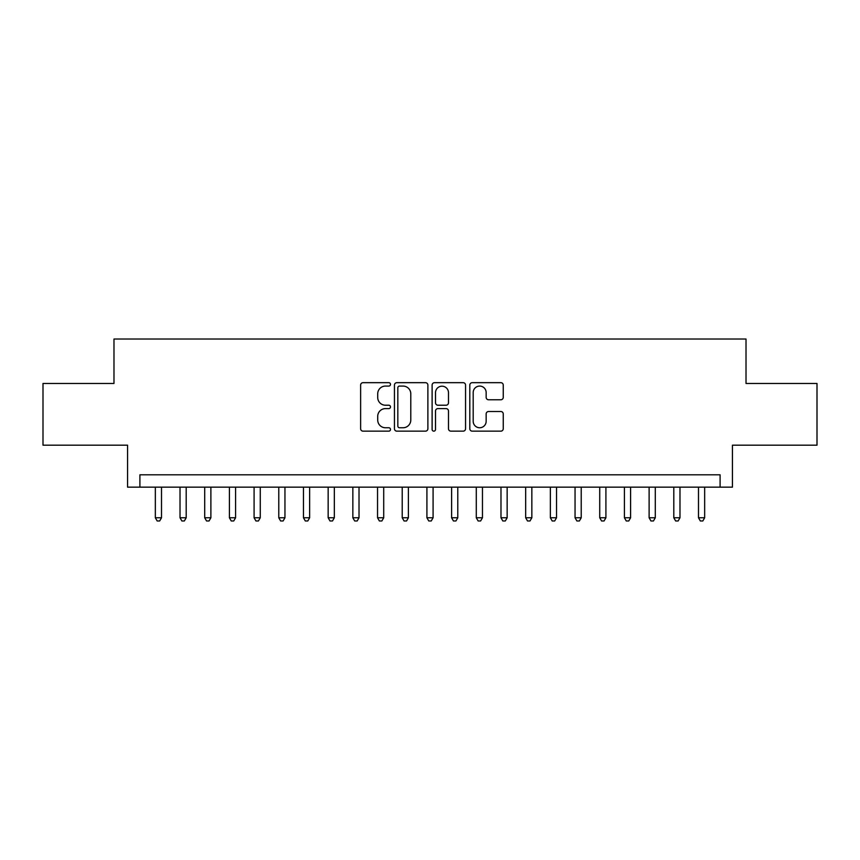 <?xml version="1.0" encoding="UTF-8"?>
<svg xmlns="http://www.w3.org/2000/svg" width="860" height="860" viewBox="0 0 860 860"><rect width="100%" height="100%" fill="white"/><g stroke="black" fill="none" stroke-linecap="round" stroke-linejoin="round"><path stroke-width="1.29" d="M390.494 384.377A1.698 1.698 0 0 0 388.806 382.678L363.049 382.678A2.419 2.419 0 0 0 360.63 385.108L360.63 428.731A2.419 2.419 0 0 0 363.049 431.15L388.806 431.15A1.698 1.698 0 0 0 390.494 429.452A1.698 1.698 0 0 0 388.806 427.753L385.473 427.753A7.751 7.751 0 0 1 377.712 420.002L377.712 416.369A7.751 7.751 0 0 1 385.473 408.608L388.806 408.608A1.698 1.698 0 0 0 390.494 406.92A1.698 1.698 0 0 0 388.806 405.221L385.473 405.221A7.751 7.751 0 0 1 377.712 397.46L377.712 393.826A7.751 7.751 0 0 1 385.473 386.075L388.806 386.075A1.698 1.698 0 0 0 390.494 384.377M500.821 399.771A2.419 2.419 0 0 0 503.25 397.341L503.25 385.108A2.419 2.419 0 0 0 500.821 382.678L472.226 382.678A2.419 2.419 0 0 0 469.807 385.108L469.807 428.731A2.419 2.419 0 0 0 472.226 431.15L500.821 431.15A2.419 2.419 0 0 0 503.25 428.731L503.25 413.94A2.419 2.419 0 0 0 500.821 411.521L488.587 411.521A2.419 2.419 0 0 0 486.158 413.94L486.158 421.271A6.482 6.482 0 0 1 479.676 427.753A6.482 6.482 0 0 1 473.193 421.271L473.193 392.558A6.482 6.482 0 0 1 479.676 386.075A6.482 6.482 0 0 1 486.158 392.558L486.158 397.341A2.419 2.419 0 0 0 488.587 399.771L500.821 399.771M720.1 487.158L732.441 487.158L732.441 445.179L817 445.179L817 383.463L746.018 383.463L746.018 339.023L113.982 339.023L113.982 383.463L43 383.463L43 445.179L127.559 445.179L127.559 487.158L720.1 487.158L720.1 474.806L139.9 474.806L139.9 487.158M427.882 385.108A2.419 2.419 0 0 0 425.453 382.678L396.858 382.678A2.419 2.419 0 0 0 394.439 385.108L394.439 428.731A2.419 2.419 0 0 0 396.858 431.15L425.453 431.15A2.419 2.419 0 0 0 427.882 428.731L427.882 385.108M434.547 382.678L463.142 382.678A2.419 2.419 0 0 1 465.561 385.108L465.561 428.731A2.419 2.419 0 0 1 463.142 431.15L450.898 431.15A2.419 2.419 0 0 1 448.479 428.731L448.479 411.037A2.419 2.419 0 0 0 446.05 408.608L437.933 408.608A2.419 2.419 0 0 0 435.515 411.037L435.515 429.452A1.698 1.698 0 0 1 433.816 431.15A1.698 1.698 0 0 1 432.118 429.452L432.118 385.108A2.419 2.419 0 0 1 434.547 382.678M399.524 386.075A1.698 1.698 0 0 0 397.825 387.774L397.825 426.065A1.698 1.698 0 0 0 399.524 427.753L403.039 427.753A7.751 7.751 0 0 0 410.79 420.002L410.79 393.826A7.751 7.751 0 0 0 403.039 386.075L399.524 386.075M448.479 392.676A6.482 6.482 0 0 0 441.997 386.194A6.482 6.482 0 0 0 435.515 392.676L435.515 402.792A2.419 2.419 0 0 0 437.933 405.221L446.05 405.221A2.419 2.419 0 0 0 448.479 402.792L448.479 392.676M155.338 487.158L155.338 517.774L161.508 517.774L161.508 487.158M161.508 517.774L159.659 520.977L157.186 520.977L155.338 517.774M180.019 487.158L180.019 517.774L186.201 517.774L186.201 487.158M186.201 517.774L184.341 520.977L181.879 520.977L180.019 517.774M204.712 487.158L204.712 517.774L210.883 517.774L210.883 487.158M210.883 517.774L209.034 520.977L206.561 520.977L204.712 517.774M229.405 487.158L229.405 517.774L235.575 517.774L235.575 487.158M235.575 517.774L233.726 520.977L231.254 520.977L229.405 517.774M254.087 487.158L254.087 517.774L260.268 517.774L260.268 487.158M260.268 517.774L258.409 520.977L255.947 520.977L254.087 517.774M278.78 487.158L278.78 517.774L284.95 517.774L284.95 487.158M284.95 517.774L283.101 520.977L280.629 520.977L278.78 517.774M303.473 487.158L303.473 517.774L309.643 517.774L309.643 487.158M309.643 517.774L307.794 520.977L305.321 520.977L303.473 517.774M328.154 487.158L328.154 517.774L334.325 517.774L334.325 487.158M334.325 517.774L332.476 520.977L330.014 520.977L328.154 517.774M352.847 487.158L352.847 517.774L359.018 517.774L359.018 487.158M359.018 517.774L357.169 520.977L354.696 520.977L352.847 517.774M377.54 487.158L377.54 517.774L383.71 517.774L383.71 487.158M383.71 517.774L381.862 520.977L379.389 520.977L377.54 517.774M402.222 487.158L402.222 517.774L408.392 517.774L408.392 487.158M408.392 517.774L406.543 520.977L404.082 520.977L402.222 517.774M426.915 487.158L426.915 517.774L433.085 517.774L433.085 487.158M433.085 517.774L431.236 520.977L428.764 520.977L426.915 517.774M451.608 487.158L451.608 517.774L457.778 517.774L457.778 487.158M457.778 517.774L455.918 520.977L453.456 520.977L451.608 517.774M476.289 487.158L476.289 517.774L482.46 517.774L482.46 487.158M482.46 517.774L480.611 520.977L478.138 520.977L476.289 517.774M500.982 487.158L500.982 517.774L507.153 517.774L507.153 487.158M507.153 517.774L505.304 520.977L502.831 520.977L500.982 517.774M525.675 487.158L525.675 517.774L531.846 517.774L531.846 487.158M531.846 517.774L529.986 520.977L527.524 520.977L525.675 517.774M550.357 487.158L550.357 517.774L556.528 517.774L556.528 487.158M556.528 517.774L554.678 520.977L552.206 520.977L550.357 517.774M575.05 487.158L575.05 517.774L581.22 517.774L581.22 487.158M581.22 517.774L579.371 520.977L576.899 520.977L575.05 517.774M599.732 487.158L599.732 517.774L605.913 517.774L605.913 487.158M605.913 517.774L604.053 520.977L601.591 520.977L599.732 517.774M624.424 487.158L624.424 517.774L630.595 517.774L630.595 487.158M630.595 517.774L628.746 520.977L626.274 520.977L624.424 517.774M649.117 487.158L649.117 517.774L655.288 517.774L655.288 487.158M655.288 517.774L653.439 520.977L650.966 520.977L649.117 517.774M673.799 487.158L673.799 517.774L679.98 517.774L679.98 487.158M679.98 517.774L678.121 520.977L675.659 520.977L673.799 517.774M698.492 487.158L698.492 517.774L704.663 517.774L704.663 487.158M704.663 517.774L702.813 520.977L700.341 520.977L698.492 517.774"/></g></svg>
